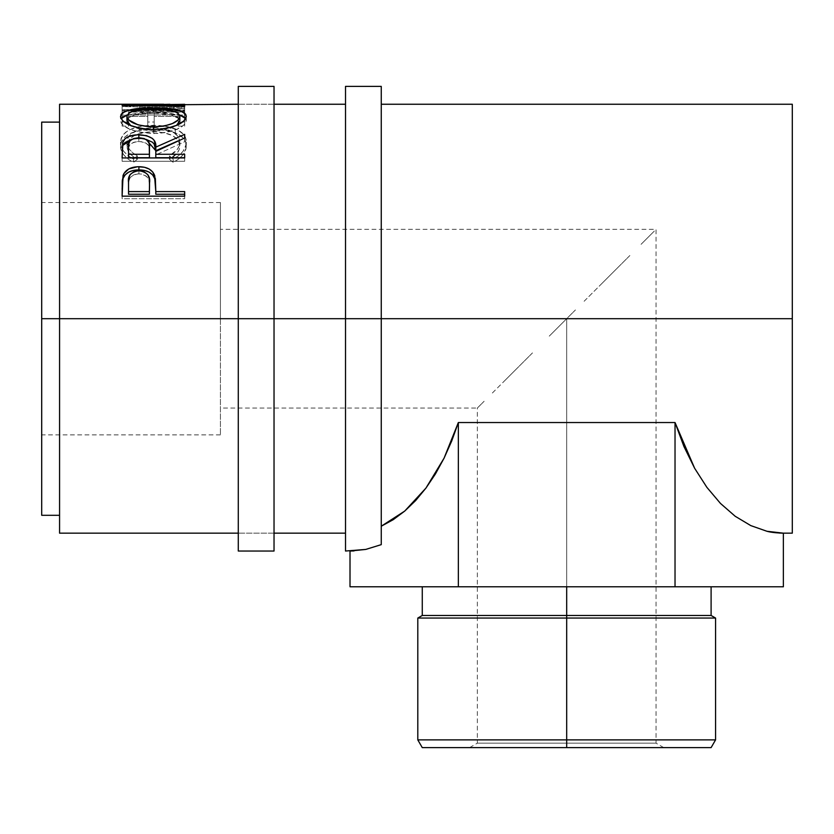 <?xml version="1.0" encoding="UTF-8"?>
<svg xmlns="http://www.w3.org/2000/svg" width="834" height="834" viewBox="0 0 834 834"><rect width="100%" height="100%" fill="white"/><g stroke="black" fill="none" stroke-linecap="round" stroke-linejoin="round"><path stroke-width="0.63" stroke-dasharray="4.17 3.13" d="M238.284 318.703L238.284 86.382L238.284 318.703L274.032 318.703L238.284 318.703L238.284 533.166L238.284 318.703L274.032 318.703L274.032 533.166L274.032 318.703L238.284 318.703L238.284 533.166L238.284 104.25L238.284 318.703L274.032 318.703L238.284 318.703L274.032 318.703L274.032 104.25L274.032 551.034L274.032 104.25L274.032 318.703L238.284 318.703L238.284 551.034L238.284 318.703M274.032 86.382L274.032 318.703L274.032 86.382M566.682 743.157L477.329 743.157L566.682 743.157L566.682 747.618L566.682 743.157L477.329 743.157L566.682 743.157L566.682 318.703L566.682 743.157L566.682 318.703L549.252 336.144L566.682 318.703L220.416 318.703L566.682 318.703L220.416 318.703L220.416 434.868L220.416 318.703L41.7 318.703L220.416 318.703L41.7 318.703L41.7 434.868L41.7 122.118L41.7 434.868L41.7 318.703L220.416 318.703L220.416 202.547L220.416 434.868L220.416 229.35L220.416 318.703L566.682 318.703L575.439 309.946L566.682 318.703L566.682 743.157L656.045 743.157L566.682 743.157L566.682 747.618L469.594 747.618L566.682 747.618L566.682 739.883L715.572 739.883L566.682 739.883L566.682 615.471L711.1 615.471L566.682 615.471L566.682 586.782L422.265 586.782L711.1 586.782L422.265 586.782L566.682 586.782L566.682 615.471L422.265 615.471L566.682 615.471L566.682 618.057L715.572 618.057L566.682 618.057L566.682 739.883L417.803 739.883L566.682 739.883L566.682 747.618L711.1 747.618L422.265 747.618L566.682 747.618L566.682 743.157L656.045 743.157L566.682 743.157M532.488 352.907L503.496 381.889L532.488 352.907M492.383 393.002L517.038 368.347L492.383 393.002M469.594 747.618L477.329 743.157L477.329 408.066L484.127 401.258L477.329 408.066L220.416 408.066M415.676 500.515L404.719 511.086L393.21 519.686L381.253 526.223L381.253 318.703L381.253 544.644L381.253 86.382L381.253 318.703L792.3 318.703L792.3 104.25L792.3 318.703L381.253 318.703L381.253 104.25L381.253 318.703L345.516 318.703L345.516 86.382L345.516 318.703L59.568 318.703L59.568 104.25L59.568 318.703L345.516 318.703L345.516 104.25L345.516 533.166L345.516 318.703L381.253 318.703L381.253 544.644L365.74 549.429L354.002 550.93M169.959 104.271L122.118 106.554L184.668 107.92L184.668 106.96L139.664 106.095L176.151 104.25M184.668 104.323L184.668 108.764L139.559 109.494L139.559 105.042L139.559 109.494L184.668 110.067L184.668 105.637L184.668 110.067L139.559 109.494L184.668 108.785L184.668 104.292L184.668 108.764L184.668 104.323L139.664 106.095L139.664 110.526L184.668 108.785L139.664 110.526L139.664 106.095L184.668 106.96L184.668 111.37L139.664 110.526L184.668 111.37L184.668 112.319L184.668 106.96L184.668 112.319L184.668 107.92L122.118 106.554L122.118 110.974L184.668 112.319L122.118 110.974L122.118 106.429L122.118 110.974L122.118 106.429L173.441 104.302L173.441 108.774L122.118 110.859L173.441 108.774L173.441 104.302L122.118 105.272L122.118 109.723L173.441 108.774L122.118 109.723L122.118 105.272M184.668 110.661L122.118 110.661L122.118 122.004L128.54 122.004L128.54 112.1L147.785 112.1L147.785 122.004L154.196 122.004L154.196 112.1L178.257 112.1L178.257 122.004L184.668 122.004L184.668 110.661L184.668 126.101L184.668 122.004L178.257 122.004L178.257 112.1L154.196 112.1L154.196 126.101L154.196 122.004L147.785 122.004L147.785 112.1L128.54 112.1L128.54 126.101L128.54 122.004L122.118 122.004L122.118 126.101L128.54 126.101L128.54 112.1L128.54 116.406L147.785 116.406L147.785 112.1L147.785 126.101L147.785 122.004L147.785 126.101L154.196 126.101L154.196 112.1L154.196 116.406L178.257 116.406L178.257 112.1L178.257 126.101L178.257 122.004L178.257 126.101L184.668 126.101L184.668 110.661L184.668 114.998L122.118 114.998L122.118 110.661L184.668 110.661M132.043 158.283L133.596 159.085L137.36 155.843L132.815 152.893L129.499 149.442L127.55 145.721L127.039 140.498L128.811 136.276L131.157 133.805L138.371 129.979L148.139 128.05L156.146 127.883L163.964 128.77L172.628 131.762L178.153 136.422L179.863 142.218L179.227 145.898L177.215 149.536L169.438 155.843L173.159 159.085L178.83 155.541L183.021 151.329L186.097 144.501L185.68 138.246L183.73 134.587L177.944 130.073L164.923 126.163L146.534 125.58L140.279 126.403L129.635 129.802L125.621 132.272L122.692 135.244L121.034 138.59L120.555 143.323L121.284 146.753L123.724 151.308L127.883 155.551L132.043 158.283M59.568 533.166L59.568 122.118L59.568 533.166M41.7 515.297L41.7 202.547L41.7 515.297M137.36 155.843L137.36 159.242C130.375 155.395 126.893 150.881 126.935 145.679L126.935 141.999C126.924 147.316 130.396 151.934 137.36 155.843L133.596 159.085C124.819 154.363 120.461 148.733 120.513 142.197C121.92 131.324 132.752 125.705 153.029 125.329C161.462 125.256 168.895 126.445 175.338 128.895C182.855 132.043 186.503 136.495 186.274 142.239C186.284 148.744 181.916 154.353 173.159 159.085L169.438 155.843C176.297 151.955 179.779 147.42 179.863 142.218C178.935 133.086 170.126 128.29 153.456 127.821C136.943 128.269 128.102 132.992 126.935 141.999L126.935 145.679C128.102 136.87 136.943 132.241 153.456 131.803L153.456 127.821L153.456 131.803C170.115 132.252 178.914 136.953 179.863 145.898L179.863 142.218L179.863 145.898C179.779 150.985 176.308 155.437 169.438 159.242L169.438 155.843L169.438 159.242L173.159 162.411L173.159 159.085L173.159 162.411C181.906 157.772 186.284 152.278 186.274 145.919L186.274 142.239L186.274 145.919C186.493 140.268 182.844 135.911 175.338 132.846L175.338 128.895L175.338 132.846C168.906 130.448 161.473 129.291 153.029 129.364L153.029 125.329L153.029 129.364C132.783 129.697 121.941 135.202 120.513 145.877L120.513 142.197L120.513 145.877C120.471 152.288 124.829 157.793 133.596 162.411L133.596 159.085L133.596 162.411L137.36 159.242L137.36 155.843M137.36 159.242L133.596 162.411L132.043 161.629L127.883 158.95L123.724 154.801L121.284 150.339L120.513 145.877L121.034 142.333L123.849 137.725L129.635 133.742L140.279 130.406L146.534 129.604L164.923 130.177L177.944 134.003L183.73 138.423L185.68 142.009L186.097 148.129L183.021 154.811L178.83 158.94L173.159 162.411L169.438 159.242L177.215 153.06L179.227 149.495L179.863 145.898L178.153 140.216L172.628 135.65L163.964 132.731L156.146 131.855L148.139 132.022L138.371 133.909L134.368 135.577L129.885 138.83L127.394 142.781L126.935 145.679L127.55 149.328L129.499 152.966L132.815 156.344L137.36 159.242M122.118 122.004L122.118 110.661L122.118 122.004M122.118 126.101L122.118 114.998L184.668 114.998L184.668 126.101L178.257 126.101L178.257 116.406L154.196 116.406L154.196 126.101L147.785 126.101L147.785 116.406L128.54 116.406L128.54 126.101L122.118 126.101M122.118 105.355L122.118 109.796L122.118 105.355M184.668 106.345L184.668 110.776L122.118 109.796L184.668 110.776L184.668 106.345M179.185 118.657L170.063 114.644L153.362 113.372C137.047 113.382 128.238 115.801 126.935 120.649L128.895 117.521L134.451 115.186L143.041 113.799L153.362 113.372L153.362 109.004L153.373 112.298L179.508 114.936L166.008 112.726L153.373 112.298L153.373 109.004L153.362 113.372L163.725 113.799L172.409 115.165L177.976 117.5L179.863 120.649L179.404 118.991M185.711 118.595L186.274 120.576L186.274 116.364L186.274 120.576C184.564 127.863 173.691 132.189 153.675 133.576L153.675 129.635L153.675 133.576C133.586 132.304 122.525 128.029 120.513 120.742L120.513 116.531L121.139 122.921L123.036 125.183L130.271 129.447L141.061 132.481L156.896 133.503L166.268 132.46L176.86 129.291L183.96 125.017L186.138 121.649L185.711 118.574M127.331 114.915L153.373 112.298L140.623 112.736L127.331 114.915M131.386 126.017L153.644 131.042L140.612 129.604L131.386 126.017M156.271 130.99L153.644 131.042L176.537 125.402L172.377 127.623L163.881 130.167L156.271 130.99M153.644 129.635L153.644 131.042L153.644 129.635M122.118 149.932L122.118 153.456L122.118 149.932M146.523 139.466L138.851 138.6L131.939 139.288L138.851 138.6L138.851 137.725L138.851 138.6L145.992 139.341M178.174 140.842L184.668 138.204L184.668 134.357L184.668 138.204L178.174 140.842M184.668 138.006L184.668 141.77L184.668 138.204L184.668 141.77L155.802 154.874L155.802 151.392L155.802 154.874L184.668 141.77L184.668 138.006M155.802 157.709L155.802 154.874L155.802 157.709M184.668 157.709L184.668 161.296L184.668 157.939L184.668 161.296L122.118 161.296L122.118 153.456L122.118 161.296L184.668 161.296L184.668 157.939M137.474 141.54L141.603 141.686L146.284 143.25L148.754 145.96L149.474 150.745C150.61 145.481 147.065 142.395 138.84 141.488L138.84 137.725L138.84 141.488C130.813 142.374 127.383 145.408 128.54 150.579L128.77 147.42L130.041 144.47L133.648 142.301L137.474 141.54M128.54 157.709L128.54 147.003L128.54 157.709M122.118 186.305L122.118 189.068L122.118 186.305M155.802 190.757L155.802 194.249L155.802 190.757M184.668 194.249L184.668 198.721L184.668 196.167L184.668 198.721L122.118 198.721L122.118 189.068L122.118 198.721L184.668 198.721L184.668 196.167M122.619 180.238L122.442 181.499M137.579 173.879L141.655 174.066L146.325 176.099L148.806 179.633L149.526 185.784C150.62 178.997 147.086 175.015 138.924 173.816L138.924 170.73L138.924 173.816C130.917 174.952 127.456 178.82 128.54 185.409L128.78 181.385L130.125 177.59L133.805 174.827L137.579 173.879M128.54 194.249L128.54 182.573L128.54 194.249M345.516 551.034L345.516 104.25L345.516 551.034M381.253 276.867L381.253 104.25L381.253 276.867M783.366 533.166L766.926 531.268L750.777 525.597L735.202 516.277L720.482 503.444L706.878 487.348L694.628 468.26L683.943 446.524L675.029 422.536L675.029 586.782L783.366 586.782L675.029 586.782L675.029 422.536L458.346 422.536L458.346 586.782L675.029 586.782L350.009 586.782L458.346 586.782L458.346 422.536L451.726 440.967L444.074 458.158L435.452 473.921L425.945 488.088L404.719 511.086L381.253 526.223L381.253 544.644L365.74 549.429L350.009 551.034M792.3 318.703L792.3 533.166L792.3 318.703M694.628 468.26L675.029 422.536L458.346 422.536L444.074 458.158L425.945 488.088M779.185 533.041L766.926 531.268L750.777 525.597L735.202 516.277L720.482 503.444L706.878 487.348M417.803 618.057L566.682 618.057L417.803 618.057M584.113 301.272L616.326 269.059L584.113 301.272M629.868 255.527L600.876 284.509L629.868 255.527M654.325 231.07L640.981 244.414L654.325 231.07M220.416 318.703L220.416 229.35L220.416 318.703M566.682 747.618L663.781 747.618L566.682 747.618M274.032 533.166L238.284 533.166L274.032 533.166M274.032 104.25L238.284 104.25L274.032 104.25M220.416 434.868L41.7 434.868M163.766 108.722L176.151 108.722M220.416 202.547L41.7 202.547M663.781 747.618L656.045 743.157L656.045 229.35L220.416 229.35"/><path stroke-width="1.25" d="M238.284 551.034L238.284 318.703L59.568 318.703L59.568 104.25L59.568 318.703L41.7 318.703L41.7 122.118L41.7 318.703L238.284 318.703L238.284 86.382L238.284 318.703L274.032 318.703L274.032 86.382L274.032 318.703L238.284 318.703L238.284 551.034L274.032 551.034L274.032 318.703L792.3 318.703L792.3 104.25L792.3 318.703L381.253 318.703L381.253 86.382L381.253 318.703L274.032 318.703L274.032 551.034M566.682 739.883L566.682 747.618L711.1 747.618L422.265 747.618L566.682 747.618L566.682 739.883L715.572 739.883L566.682 739.883L566.682 618.057L715.572 618.057L566.682 618.057L566.682 739.883L417.803 739.883L566.682 739.883M566.682 615.471L566.682 618.057L417.803 618.057L566.682 618.057L566.682 615.471L711.1 615.471L566.682 615.471L566.682 586.782L566.682 615.471L422.265 615.471L566.682 615.471M345.516 551.034L345.516 86.382L345.516 551.034L365.74 549.429L381.253 544.644L381.253 318.703L381.253 544.644L365.74 549.429L350.009 551.034L350.009 586.782L458.346 586.782L458.346 422.536L675.029 422.536L683.943 446.524L694.628 468.26L706.878 487.348L720.482 503.444L735.202 516.277L750.777 525.597L766.926 531.268L783.366 533.166L783.366 586.782L783.366 533.166L779.185 533.041M184.668 196.167L122.118 196.167L123.057 175.401C125.465 169.709 130.75 166.821 138.903 166.717C147.232 166.8 152.528 169.823 154.77 175.776L154.77 178.757L152.758 175.067L149.182 172.148L144.334 170.386L138.903 169.886L138.903 166.717L138.903 169.886L133.586 170.376L128.811 172.054L125.173 174.838L123.057 178.382L123.057 175.401L122.118 189.068L123.057 178.382C125.465 172.815 130.74 169.98 138.903 169.886C147.284 169.98 152.58 172.94 154.77 178.757L155.802 191.601L184.668 191.601L184.668 196.167L122.118 196.167L122.275 180.644L123.912 173.514L128.811 168.937L137.558 166.748L144.334 167.238L149.182 169.031L152.758 172.012L155.364 178.685L155.802 191.601L184.668 191.601L184.668 196.167L184.668 194.249L155.802 194.249L184.668 194.249M184.668 157.939L122.118 157.939L122.973 141.572C125.204 137.151 130.5 134.889 138.851 134.774L138.851 138.6L138.851 134.774C150.964 135.535 156.615 139.653 155.802 147.138L155.802 150.714L154.144 144.084L152.372 142.176L145.992 139.341L155.802 150.714L155.802 147.138L184.668 134.357L184.668 138.006L155.802 151.392L155.802 154.28L184.668 154.28L184.668 157.939L122.118 157.939L122.661 142.583L125.006 138.746L128.613 136.536L137.474 134.795L146.523 135.65L152.372 138.423L154.144 140.362L155.802 147.138L184.668 134.357L184.668 138.006L155.802 151.392L155.802 154.28L184.668 154.28L184.668 157.939L155.802 157.709L184.668 157.709M120.669 117.625L121.055 114.456L122.786 112.632L129.895 109.89L150.11 107.93L166.049 108.347L176.704 109.869L183.897 112.527L185.711 114.321L186.274 116.364L183.96 120.888L176.86 125.267L166.268 128.499L153.675 129.635L141.061 128.519L130.271 125.413L123.036 121.066L120.669 117.625M238.284 104.25L139.559 105.042L184.668 105.637L184.668 106.345L122.118 105.355L169.959 104.271M59.568 533.166L59.568 318.703L59.568 533.166L238.284 533.166M41.7 515.297L41.7 318.703L41.7 515.297L59.568 515.297M122.118 105.355L184.668 106.345L184.668 105.637L139.559 105.042L139.559 105.595L139.559 105.042L184.668 104.292M184.668 105.637L184.668 106.345M153.373 107.899L153.373 109.004L153.373 107.899C133.075 107.701 122.129 110.578 120.513 116.531C122.535 123.974 133.586 128.342 153.675 129.635C173.691 128.227 184.564 123.797 186.274 116.364C184.46 110.536 173.493 107.711 153.373 107.899M179.508 114.936L185.711 118.595L183.897 116.823L179.508 114.936M121.086 118.657L127.331 114.915L122.786 116.916L121.055 118.709M131.386 126.017L127.435 122.421L126.935 116.437C128.238 111.485 137.047 109.014 153.362 109.004C169.813 108.993 178.643 111.464 179.863 116.437C178.591 122.41 169.855 125.944 153.644 127.049L153.644 129.635L153.644 127.049C137.308 125.997 128.405 122.452 126.935 116.437L126.935 120.649L130.75 125.621M178.017 124.224L176.537 125.402L179.863 120.649L178.017 124.224M179.863 120.649L179.863 116.437L179.863 120.649M122.973 145.262L131.939 139.288L125.006 142.499L122.973 145.262M155.802 150.714L178.174 140.842L155.802 150.714M155.802 154.28L155.802 157.709L155.802 154.28M149.39 157.709L128.54 157.709L149.39 157.709L149.474 150.745L149.39 157.709M149.474 147.17L149.39 154.28L149.213 143.875L147.827 140.8L144.146 138.538L138.84 137.725L133.648 138.548L130.041 140.769L128.77 143.782L128.54 147.003C127.352 141.749 130.792 138.653 138.84 137.725C147.076 138.673 150.62 141.822 149.474 147.17L149.474 150.704M149.39 154.28L128.54 154.28L128.54 157.709L128.54 154.28L149.39 154.28M128.54 147.003L128.54 154.28L128.54 147.003M154.77 178.757L155.802 190.757L154.77 178.757M155.802 191.601L155.802 194.249L155.802 191.601M149.39 194.249L128.54 194.249L149.39 194.249L149.526 185.784L149.39 194.249M149.526 182.927L149.265 178.726L147.879 174.733L144.188 171.783L138.924 170.73L133.805 171.762L130.125 174.587L128.78 178.466L128.54 182.573C127.446 175.88 130.907 171.94 138.924 170.73C147.097 171.992 150.631 176.068 149.526 182.959L149.526 185.721M149.526 182.959L149.39 191.601L128.54 191.601L128.54 194.249L128.54 191.601L149.39 191.601L149.526 182.959M128.54 182.573L128.54 191.601L128.54 182.573M151.006 126.997L163.881 126.153L172.377 123.557L178.017 120.086L179.414 118.23L179.758 115.572L177.976 113.215L175.62 111.912L163.725 109.442L143.041 109.442L131.261 111.933L128.895 113.236L127.049 115.572L127.049 117.333L128.947 120.106L138.058 124.871L151.006 126.997M354.002 550.93L350.009 551.034L350.009 586.782L675.029 586.782L675.029 422.536L675.029 586.782L458.346 586.782L458.346 422.536L675.029 422.536L694.628 468.26L706.878 487.348L694.628 468.26M783.366 586.782L675.029 586.782L783.366 586.782M792.3 533.166L792.3 318.703L792.3 533.166L783.366 533.166C776.037 532.936 770.553 532.301 766.926 531.268L750.777 525.597L735.202 516.277L720.482 503.444L706.878 487.348M425.945 488.088L404.719 511.086L381.253 526.223L393.21 519.686L404.719 511.086L415.676 500.515L425.945 488.088L435.452 473.921L444.074 458.158L451.726 440.967L458.346 422.536L444.074 458.158L425.945 488.088L415.676 500.515M238.284 86.382L274.032 86.382M711.1 586.782L711.1 615.471L715.572 618.057L715.572 739.883L711.1 747.618M381.253 104.25L792.3 104.25M345.516 86.382L381.253 86.382M41.7 122.118L59.568 122.118M59.568 104.25L163.766 104.25M345.516 104.25L274.032 104.25M274.032 533.166L345.516 533.166M422.265 586.782L422.265 615.471L417.803 618.057L417.803 739.883L422.265 747.618"/></g></svg>
